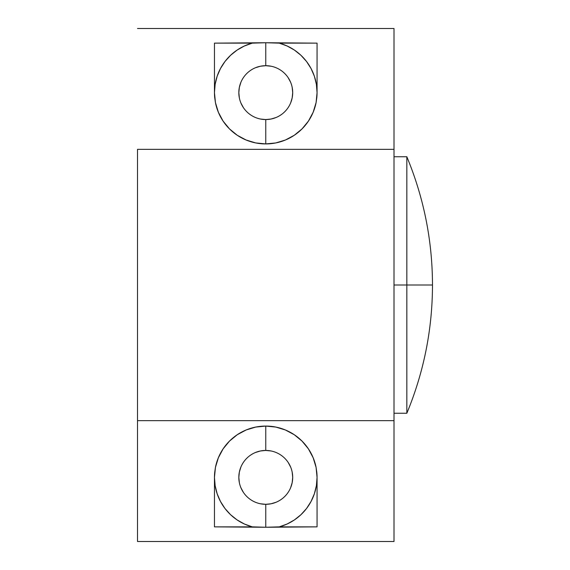 <?xml version="1.0" encoding="UTF-8"?>
<svg xmlns="http://www.w3.org/2000/svg" width="570" height="570" viewBox="0 0 570 570"><rect width="100%" height="100%" fill="white"/><g stroke="black" fill="none" stroke-linecap="round" stroke-linejoin="round"><path stroke-width="0.85" d="M255.453 67.745L260.511 66.213L265.762 65.693A26.932 26.932 0 0 1 292.695 92.625A26.932 26.932 0 0 1 265.762 119.558A26.932 26.932 0 0 0 292.695 92.625A26.932 26.932 0 0 0 265.762 65.693L265.762 42.736L279.286 43.142A51.3 51.3 0 0 1 316.813 97.655L316.079 102.636A51.3 51.3 0 0 1 265.762 143.925L265.762 119.558L260.511 119.037M276.072 502.255L271.014 503.787L265.762 504.308A26.932 26.932 0 0 1 238.83 477.375A26.932 26.932 0 0 1 265.762 450.443A26.932 26.932 0 0 0 238.83 477.375A26.932 26.932 0 0 0 265.762 504.308L265.762 527.264L252.239 526.858A51.3 51.3 0 0 1 214.712 472.345L215.446 467.364A51.3 51.3 0 0 1 229.468 441.116A51.3 51.3 0 0 0 215.446 467.364L218.367 457.746L223.105 448.875L229.489 441.102L237.263 434.718L246.133 429.98A51.3 51.3 0 0 1 255.745 427.065L265.762 426.075L265.762 450.443L271.014 450.963M229.503 441.08A51.3 51.3 0 0 1 246.126 429.98L255.752 427.058A51.3 51.3 0 0 0 229.503 441.08M255.78 427.058A51.3 51.3 0 0 1 265.713 426.075M316.813 472.345L317.062 477.375A51.3 51.3 0 0 0 316.813 472.345L316.079 467.364A51.3 51.3 0 0 0 265.762 426.075L275.773 427.058L285.392 429.98L294.262 434.718L302.036 441.102L308.42 448.875L313.158 457.746L316.079 467.364L313.158 457.746L308.42 448.875L302.036 441.102L294.262 434.718L285.392 429.98L275.773 427.058L265.762 426.075L255.752 427.058L246.133 429.98L237.263 434.718L229.489 441.102L223.105 448.875L218.367 457.746L215.446 467.364L214.463 477.375L214.712 472.345A51.3 51.3 0 0 0 214.463 477.375L214.463 526.858L265.762 527.264L317.062 526.858L317.062 477.375L316.079 467.364A51.3 51.3 0 0 0 302.057 441.116M214.712 97.655L214.463 92.625A51.3 51.3 0 0 0 214.712 97.655L215.446 102.636A51.3 51.3 0 0 0 229.468 128.884A51.3 51.3 0 0 1 215.446 102.636L218.367 112.254L215.446 102.636L214.463 92.625A51.3 51.3 0 0 1 252.239 43.142L214.463 43.142L214.463 92.625L215.139 84.303L217.163 76.195L220.476 68.528L224.986 61.496L230.579 55.29L237.106 50.075L244.388 45.992L252.239 43.142L265.762 42.736L214.463 43.142L214.463 92.625M223.105 121.125L218.367 112.254L223.105 121.125L229.489 128.898L223.105 121.125M237.263 135.282L229.489 128.898L237.263 135.282L246.133 140.02L237.263 135.282M255.752 142.942L246.133 140.02A51.3 51.3 0 0 0 255.745 142.935L265.762 143.925L255.752 142.942A51.3 51.3 0 0 1 246.14 140.02L255.752 142.942M229.503 128.92A51.3 51.3 0 0 0 246.126 140.02A51.3 51.3 0 0 1 229.503 128.92M255.78 142.942A51.3 51.3 0 0 0 265.713 143.925A51.3 51.3 0 0 1 255.78 142.942M137.513 28.5L394.012 28.5L394.012 149.34L137.513 149.34L137.513 541.5L137.513 420.66L394.012 420.66L394.012 541.5L137.513 541.5L394.012 541.5L394.012 149.34L394.012 420.66L137.513 420.66L137.513 149.34L394.012 149.34L394.012 28.5L137.513 28.5M302.057 128.884A51.3 51.3 0 0 0 316.079 102.636L313.158 112.254L308.42 121.125L302.036 128.898L294.262 135.282L285.392 140.02L275.773 142.942L265.762 143.925L275.773 142.942L285.392 140.02L294.262 135.282L302.036 128.898L308.42 121.125L313.158 112.254L316.079 102.636L317.062 92.625L317.062 43.142L265.762 42.736L265.762 65.693L271.014 66.213M317.062 92.625L316.813 97.655A51.3 51.3 0 0 0 317.062 92.625L317.062 43.142L279.286 43.142L287.137 45.992L294.419 50.075L300.946 55.29L306.539 61.496L311.049 68.528L314.362 76.195L316.386 84.303L317.062 92.625M275.78 142.935A51.3 51.3 0 0 0 302.022 128.92M317.062 477.375L317.062 526.858L279.286 526.858L287.137 524.008L294.419 519.926L300.946 514.71L306.539 508.504L311.049 501.472L314.362 493.805L316.386 485.697L317.062 477.375A51.3 51.3 0 0 1 279.286 526.858L265.762 527.264L265.762 504.308L260.511 503.787M243.369 492.338L240.882 487.685M239.35 482.626L238.83 477.375L239.35 472.124L240.882 467.065M255.453 452.495L260.511 450.963L265.762 450.443L265.762 426.075M288.156 462.413L290.643 467.065M292.175 472.124L292.695 477.375L292.175 482.626L290.643 487.685M243.369 107.588L240.882 102.935M239.35 97.876L238.83 92.625L239.35 87.374L240.882 82.315M288.156 77.663L290.643 82.315M292.175 87.374L292.695 92.625L292.175 97.876L290.643 102.935M276.072 117.505L271.014 119.037L265.762 119.558L265.762 143.925M265.762 504.308A26.932 26.932 0 0 0 292.695 477.375A26.932 26.932 0 0 0 265.762 450.443A26.932 26.932 0 0 1 292.695 477.375A26.932 26.932 0 0 1 265.762 504.308M265.812 426.075A51.3 51.3 0 0 1 275.745 427.058M275.78 427.065A51.3 51.3 0 0 1 302.022 441.08M214.463 526.858L214.463 477.375L215.139 485.697L217.163 493.805L220.476 501.472L224.986 508.504L230.579 514.71L237.106 519.926L244.388 524.008L252.239 526.858L214.463 526.858M265.762 65.693A26.932 26.932 0 0 0 238.83 92.625A26.932 26.932 0 0 0 265.762 119.558A26.932 26.932 0 0 1 238.83 92.625A26.932 26.932 0 0 1 265.762 65.693M406.838 285L394.012 285L406.838 285L406.838 413.25L406.838 156.75L406.838 285L432.488 285L406.838 285L406.838 156.75C423.852 197.804 432.402 240.554 432.488 285L432.488 285C432.402 329.446 423.852 372.196 406.838 413.25L394.012 413.25M394.012 156.75L406.838 156.75"/></g></svg>
